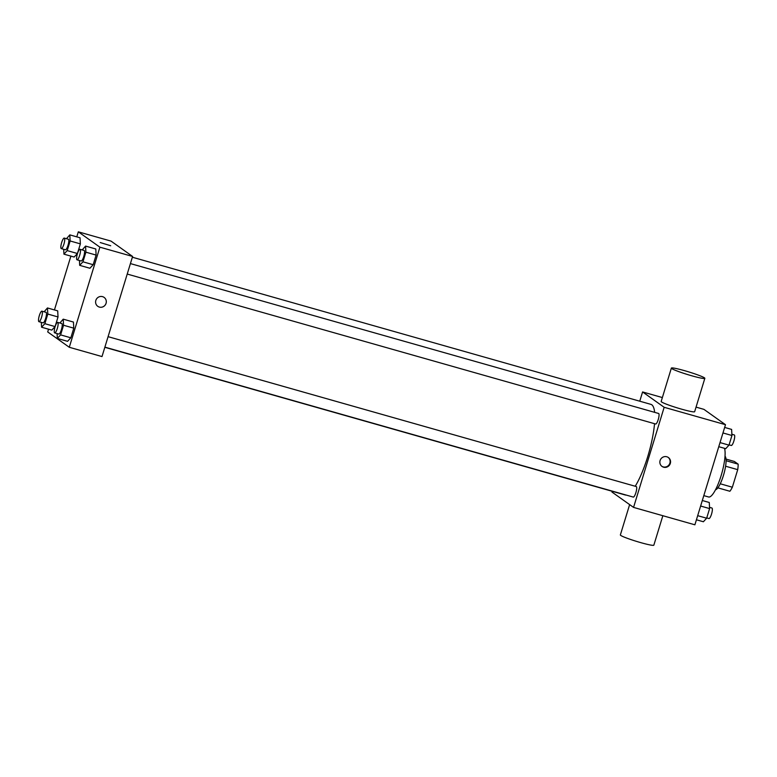 <?xml version="1.0" encoding="UTF-8"?>
<svg xmlns="http://www.w3.org/2000/svg" width="777" height="777" viewBox="0 0 777 777"><rect width="100%" height="100%" fill="white"/><g stroke="black" fill="none" stroke-linecap="round" stroke-linejoin="round"><path stroke-width="1.17" d="M726.019 459.09L734.362 461.46L738.15 464.151A16.948 4.04 -74.2 0 1 737.723 469.658L732.352 487.218A16.948 4.04 -74.2 0 1 729.865 491.258L717.851 487.849M720.25 483.78L732.352 487.218M725.601 466.219L737.723 469.658M725.019 456.245A17.502 4.176 105.8 0 1 723.445 475.437A17.502 4.176 105.8 0 1 715.51 489.743M726.087 460.722L738.15 464.151M703.807 495.619L708.585 496.979A26.263 6.255 -74.2 0 0 720.541 477.486A26.263 6.255 -74.2 0 0 724.475 448.319M696.046 407.119L703.913 409.353L725.495 424.698L694.891 524.805L633.556 507.4L611.975 492.055L612.218 491.287M639.753 401.204L642.589 391.948L664.16 407.294L725.495 424.698M664.16 407.294L633.556 507.4M663.616 467.2A5.468 5.293 -54.6 0 1 660.897 458.916A5.468 5.293 -54.6 0 1 669.988 464.277A5.468 5.293 -54.6 0 1 663.616 467.2M104.827 347.309L625.213 494.978A47.086 11.228 -74.2 0 0 626.204 495.066M635.217 486.256A47.086 11.228 -74.2 0 0 654.535 423.688M654.642 412.344A47.086 11.228 -74.2 0 0 650.922 404.37L132.372 257.226M655.516 423.951A5.468 1.301 -74.2 0 0 655.623 423.999A5.468 1.301 -74.2 0 0 658.372 419.094A5.468 1.301 -74.2 0 0 658.605 413.471L130.419 263.588M633.177 497.027A5.468 1.301 -74.2 0 0 633.274 497.076A5.468 1.301 -74.2 0 0 636.023 492.171A5.468 1.301 -74.2 0 0 636.266 486.548L108.081 336.664M642.589 391.948L662.354 397.552M704.846 378.331L694.648 411.703A17.502 1.437 -163 0 1 677.486 407.954A17.502 1.437 -163 0 1 661.169 401.466L671.367 368.094A17.502 1.437 -163 0 1 686.509 371.231A17.502 1.437 -163 0 1 704.467 377.855A17.502 1.437 -163 0 1 704.846 378.331A17.502 1.437 -163 0 1 687.684 374.582A17.502 1.437 -163 0 1 671.367 368.094M629.632 504.613L620.357 534.935A17.502 1.437 17 0 0 620.745 535.411A17.502 1.437 17 0 0 638.694 542.035A17.502 1.437 17 0 0 653.836 545.172L662.849 515.714M668.152 457.371A5.468 5.293 -54.6 0 1 663.16 466.88A5.468 5.293 -54.6 0 1 661.819 466.278M76.777 236.849L78.312 231.828L111.024 241.103L132.605 256.459L102.001 356.565L69.289 347.28L47.708 331.934L48.543 329.195M78.312 231.828L99.893 247.173L132.605 256.459M99.893 247.173L69.289 347.28M104.118 297.406A5.468 5.293 -54.6 0 1 99.349 307.08A5.468 5.293 -54.6 0 1 96.63 298.795A5.468 5.293 -54.6 0 1 105.721 304.157A5.468 5.293 -54.6 0 1 97.776 306.323M80.041 237.781L80.371 243.871L77.418 253.506L74.155 257.041L77.418 253.506L80.371 243.871L80.041 237.781L69.823 234.877L70.144 240.977L67.201 250.602L63.928 254.147L63.675 249.291M73.446 322.057L73.776 328.156L70.833 337.791L67.56 341.326L70.833 337.791L73.776 328.156L73.446 322.057L63.228 319.162L63.549 325.252L60.606 334.887L57.333 338.422L57.08 333.566M54.439 309.936L70.892 256.119M95.794 248.98L96.115 255.079L93.172 264.714L89.899 268.25L93.172 264.714L96.115 255.079L95.794 248.98L85.567 246.086L85.897 252.175L82.945 261.81L79.681 265.345L79.419 260.489M57.702 310.858L58.022 316.948L55.08 326.583L51.806 330.118L55.08 326.583L58.022 316.948L57.702 310.858L47.475 307.954L47.805 314.054L44.862 323.688L41.589 327.224L41.327 322.368M100.223 242.541L110.693 245.746M44.114 311.781L47.475 307.954M42.939 322.805A5.468 1.301 -74.2 0 0 43.036 322.853A5.468 1.301 -74.2 0 0 45.785 317.948A5.468 1.301 -74.2 0 0 46.028 312.325L41.939 311.169A5.468 1.301 -74.2 0 0 39.258 315.85A5.468 1.301 -74.2 0 0 38.85 321.639A5.468 1.301 -74.2 0 0 38.947 321.688A5.468 1.301 -74.2 0 0 41.696 316.783A5.468 1.301 -74.2 0 0 41.939 311.169M47.805 314.054L58.022 316.948M44.862 323.688L55.08 326.583M41.589 327.224L51.806 330.118M66.463 238.704L69.823 234.877M65.278 249.728A5.468 1.301 -74.2 0 0 65.385 249.776A5.468 1.301 -74.2 0 0 68.133 244.872A5.468 1.301 -74.2 0 0 68.366 239.248L64.277 238.092A5.468 1.301 -74.2 0 0 61.597 242.774A5.468 1.301 -74.2 0 0 61.189 248.562A5.468 1.301 -74.2 0 0 61.296 248.611A5.468 1.301 -74.2 0 0 64.044 243.706A5.468 1.301 -74.2 0 0 64.277 238.092M70.144 240.977L80.371 243.871M67.201 250.602L77.418 253.506M63.928 254.147L74.155 257.041M59.868 322.989L63.228 319.162M58.683 334.003A5.468 1.301 -74.2 0 0 58.79 334.052A5.468 1.301 -74.2 0 0 61.538 329.147A5.468 1.301 -74.2 0 0 61.771 323.533L57.683 322.368A5.468 1.301 -74.2 0 0 55.002 327.059A5.468 1.301 -74.2 0 0 54.604 332.847A5.468 1.301 -74.2 0 0 54.701 332.896A5.468 1.301 -74.2 0 0 57.449 327.991A5.468 1.301 -74.2 0 0 57.683 322.368M63.549 325.252L73.776 328.156M60.606 334.887L70.833 337.791M57.333 338.422L67.56 341.326M82.207 249.912L85.567 246.086M81.031 260.926A5.468 1.301 -74.2 0 0 81.129 260.975A5.468 1.301 -74.2 0 0 83.877 256.07A5.468 1.301 -74.2 0 0 84.12 250.456L80.031 249.291A5.468 1.301 -74.2 0 0 77.341 253.972A5.468 1.301 -74.2 0 0 76.942 259.771A5.468 1.301 -74.2 0 0 77.04 259.819A5.468 1.301 -74.2 0 0 79.788 254.914A5.468 1.301 -74.2 0 0 80.031 249.291M85.897 252.175L96.115 255.079M82.945 261.81L93.172 264.714M79.681 265.345L89.899 268.25M702.311 500.514L709.275 502.486L709.595 508.585L706.652 518.21L703.379 521.755L696.425 519.774M700.621 506.031L709.595 508.585M697.678 515.666L706.652 518.21M708.818 518.492A5.468 1.301 -74.2 0 0 708.925 518.541A5.468 1.301 -74.2 0 0 711.674 513.636A5.468 1.301 -74.2 0 0 711.907 508.012L709.527 507.342M724.659 427.437L731.613 429.409L731.944 435.499L728.991 445.134L725.728 448.669L718.764 446.697M722.969 432.954L731.944 435.499M720.026 442.589L728.991 445.134M731.167 445.415A5.468 1.301 -74.2 0 0 731.264 445.464A5.468 1.301 -74.2 0 0 734.012 440.559A5.468 1.301 -74.2 0 0 734.255 434.935L731.876 434.265M127.224 274.058L655.623 423.999M104.876 347.134L633.274 497.076M38.947 321.688L43.036 322.853M61.296 248.611L65.385 249.776M54.701 332.896L58.79 334.052M77.04 259.819L81.129 260.975M706.74 517.919L708.925 518.541M729.088 444.842L731.264 445.464"/></g></svg>
